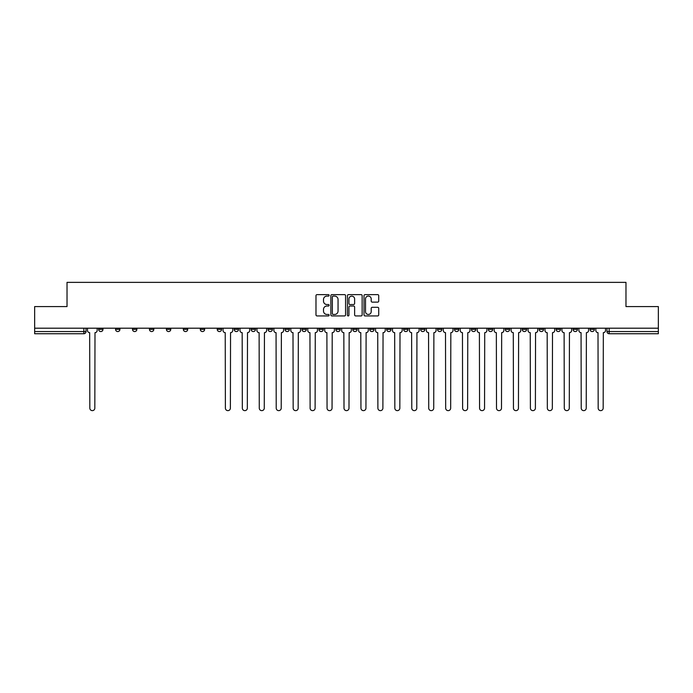<?xml version="1.0" encoding="UTF-8"?>
<svg xmlns="http://www.w3.org/2000/svg" width="693" height="693" viewBox="0 0 693 693"><rect width="100%" height="100%" fill="white"/><g stroke="black" fill="none" stroke-linecap="round" stroke-linejoin="round"><path stroke-width="1.04" d="M329.123 295.365A0.745 0.745 0 0 0 328.378 294.62L317.048 294.62A1.065 1.065 0 0 0 315.982 295.686L315.982 314.873A1.065 1.065 0 0 0 317.048 315.939L328.378 315.939A0.745 0.745 0 0 0 329.123 315.194A0.745 0.745 0 0 0 328.378 314.449L326.905 314.449A3.413 3.413 0 0 1 323.501 311.036L323.501 309.433A3.413 3.413 0 0 1 326.905 306.029L328.378 306.029A0.745 0.745 0 0 0 329.123 305.275A0.745 0.745 0 0 0 328.378 304.53L326.905 304.53A3.413 3.413 0 0 1 323.501 301.117L323.501 299.523A3.413 3.413 0 0 1 326.905 296.11L328.378 296.11A0.745 0.745 0 0 0 329.123 295.365M573.085 328.196L573.085 329.392L577.425 329.392A2.174 2.174 0 0 1 575.259 331.566A2.174 2.174 0 0 1 573.085 329.392L573.085 328.196M556.141 329.392L556.141 328.196L556.141 329.392A2.174 2.174 0 0 0 558.307 331.566A2.174 2.174 0 0 1 556.141 329.392L560.481 329.392A2.174 2.174 0 0 1 558.307 331.566M522.245 328.196L522.245 329.392L526.593 329.392A2.174 2.174 0 0 1 524.419 331.566A2.174 2.174 0 0 1 522.245 329.392L522.245 328.196M505.301 329.392L505.301 328.196L505.301 329.392A2.174 2.174 0 0 0 507.475 331.566A2.174 2.174 0 0 1 505.301 329.392L509.65 329.392A2.174 2.174 0 0 1 507.475 331.566M488.357 329.392L488.357 328.196L488.357 329.392A2.174 2.174 0 0 0 490.531 331.566A2.174 2.174 0 0 1 488.357 329.392L492.706 329.392A2.174 2.174 0 0 1 490.531 331.566A2.174 2.174 0 0 0 492.706 329.392A2.174 2.174 0 0 1 490.531 331.566M437.526 329.392L437.526 328.196L437.526 329.392A2.174 2.174 0 0 0 439.7 331.566A2.174 2.174 0 0 1 437.526 329.392L441.865 329.392A2.174 2.174 0 0 1 439.7 331.566M420.582 328.196L420.582 329.392L424.922 329.392A2.174 2.174 0 0 1 422.756 331.566A2.174 2.174 0 0 1 420.582 329.392L420.582 328.196M403.638 328.196L403.638 329.392L407.978 329.392A2.174 2.174 0 0 1 405.803 331.566A2.174 2.174 0 0 1 403.638 329.392L403.638 328.196M386.685 328.196L386.685 329.392L391.034 329.392A2.174 2.174 0 0 1 388.86 331.566A2.174 2.174 0 0 1 386.685 329.392L386.685 328.196M369.741 329.392L369.741 328.196L369.741 329.392A2.174 2.174 0 0 0 371.916 331.566A2.174 2.174 0 0 1 369.741 329.392L374.09 329.392A2.174 2.174 0 0 1 371.916 331.566M335.854 328.196L335.854 329.392L340.202 329.392A2.174 2.174 0 0 1 338.028 331.566A2.174 2.174 0 0 1 335.854 329.392L335.854 328.196M318.91 329.392L318.91 328.196L318.91 329.392A2.174 2.174 0 0 0 321.084 331.566A2.174 2.174 0 0 1 318.91 329.392L323.259 329.392A2.174 2.174 0 0 1 321.084 331.566A2.174 2.174 0 0 0 323.259 329.392A2.174 2.174 0 0 1 321.084 331.566M217.238 328.196L217.238 329.392L221.587 329.392A2.174 2.174 0 0 1 219.412 331.566A2.174 2.174 0 0 1 217.238 329.392L217.238 328.196M200.294 328.196L200.294 329.392L204.643 329.392A2.174 2.174 0 0 1 202.469 331.566A2.174 2.174 0 0 1 200.294 329.392L200.294 328.196M183.35 328.196L183.35 329.392L187.699 329.392A2.174 2.174 0 0 1 185.525 331.566A2.174 2.174 0 0 1 183.35 329.392L183.35 328.196M149.463 328.196L149.463 329.392L153.803 329.392A2.174 2.174 0 0 1 151.637 331.566A2.174 2.174 0 0 1 149.463 329.392L149.463 328.196M132.519 328.196L132.519 329.392L136.859 329.392A2.174 2.174 0 0 1 134.693 331.566A2.174 2.174 0 0 1 132.519 329.392L132.519 328.196M377.659 302.131A1.065 1.065 0 0 0 378.724 301.065L378.724 295.686A1.065 1.065 0 0 0 377.659 294.62L365.081 294.62A1.065 1.065 0 0 0 364.016 295.686L364.016 314.873A1.065 1.065 0 0 0 365.081 315.939L377.659 315.939A1.065 1.065 0 0 0 378.724 314.873L378.724 308.368A1.065 1.065 0 0 0 377.659 307.302L372.271 307.302A1.065 1.065 0 0 0 371.205 308.368L371.205 311.599A2.85 2.85 0 0 1 368.355 314.449A2.85 2.85 0 0 1 365.506 311.599L365.506 298.96A2.85 2.85 0 0 1 368.355 296.11A2.85 2.85 0 0 1 371.205 298.96L371.205 301.065A1.065 1.065 0 0 0 372.271 302.131L377.659 302.131M34.65 328.196L34.65 306.583L67.022 306.583L67.022 282.363L625.978 282.363L625.978 306.583L658.35 306.583L658.35 328.196L34.65 328.196L34.65 331.566L86.027 331.566L86.027 328.196L86.027 331.566A2.174 2.174 0 0 1 83.853 333.74L34.65 333.74L34.65 331.566M345.564 295.686A1.065 1.065 0 0 0 344.499 294.62L331.921 294.62A1.065 1.065 0 0 0 330.856 295.686L330.856 314.873A1.065 1.065 0 0 0 331.921 315.939L344.499 315.939A1.065 1.065 0 0 0 345.564 314.873L345.564 295.686M348.501 294.62L361.079 294.62A1.065 1.065 0 0 1 362.144 295.686L362.144 314.873A1.065 1.065 0 0 1 361.079 315.939L355.7 315.939A1.065 1.065 0 0 1 354.625 314.873L354.625 307.094A1.065 1.065 0 0 0 353.56 306.029L349.991 306.029A1.065 1.065 0 0 0 348.925 307.094L348.925 315.194A0.745 0.745 0 0 1 348.181 315.939A0.745 0.745 0 0 1 347.436 315.194L347.436 295.686A1.065 1.065 0 0 1 348.501 294.62M606.973 328.196L606.973 331.566L658.35 331.566L658.35 333.74L609.147 333.74A2.174 2.174 0 0 1 606.973 331.566A2.174 2.174 0 0 0 609.147 333.74L609.147 328.196M658.35 328.196L658.35 331.566M594.369 328.196L594.369 329.392A2.174 2.174 0 0 1 592.203 331.566A2.174 2.174 0 0 1 590.029 329.392L594.369 329.392M590.029 328.196L590.029 329.392M577.425 328.196L577.425 329.392L577.425 328.196M560.481 328.196L560.481 329.392M543.537 328.196L543.537 329.392A2.174 2.174 0 0 1 541.363 331.566A2.174 2.174 0 0 1 539.197 329.392L543.537 329.392A2.174 2.174 0 0 1 541.363 331.566A2.174 2.174 0 0 0 543.537 329.392L543.537 328.196M539.197 328.196L539.197 329.392M526.593 328.196L526.593 329.392A2.174 2.174 0 0 1 524.419 331.566A2.174 2.174 0 0 0 526.593 329.392L526.593 328.196M509.65 328.196L509.65 329.392L509.65 328.196M492.706 328.196L492.706 329.392M475.762 328.196L475.762 329.392A2.174 2.174 0 0 1 473.588 331.566A2.174 2.174 0 0 1 471.413 329.392L475.762 329.392A2.174 2.174 0 0 1 473.588 331.566A2.174 2.174 0 0 0 475.762 329.392M471.413 328.196L471.413 329.392M458.818 328.196L458.818 329.392A2.174 2.174 0 0 1 456.644 331.566A2.174 2.174 0 0 1 454.469 329.392A2.174 2.174 0 0 0 456.644 331.566A2.174 2.174 0 0 0 458.818 329.392A2.174 2.174 0 0 1 456.644 331.566M454.469 328.196L454.469 329.392L458.818 329.392M441.865 328.196L441.865 329.392L441.865 328.196M424.922 328.196L424.922 329.392L424.922 328.196M407.978 328.196L407.978 329.392A2.174 2.174 0 0 1 405.803 331.566A2.174 2.174 0 0 0 407.978 329.392L407.978 328.196M391.034 328.196L391.034 329.392A2.174 2.174 0 0 1 388.86 331.566A2.174 2.174 0 0 0 391.034 329.392M374.09 328.196L374.09 329.392L374.09 328.196M357.146 328.196L357.146 329.392A2.174 2.174 0 0 1 354.972 331.566A2.174 2.174 0 0 1 352.798 329.392A2.174 2.174 0 0 0 354.972 331.566M352.798 328.196L352.798 329.392L357.146 329.392M340.202 328.196L340.202 329.392A2.174 2.174 0 0 1 338.028 331.566A2.174 2.174 0 0 0 340.202 329.392L340.202 328.196M323.259 328.196L323.259 329.392M306.315 328.196L306.315 329.392A2.174 2.174 0 0 1 304.14 331.566A2.174 2.174 0 0 1 301.966 329.392L306.315 329.392M301.966 328.196L301.966 329.392M289.362 328.196L289.362 329.392A2.174 2.174 0 0 1 287.197 331.566A2.174 2.174 0 0 1 285.022 329.392L289.362 329.392M285.022 328.196L285.022 329.392M272.418 328.196L272.418 329.392A2.174 2.174 0 0 1 270.244 331.566A2.174 2.174 0 0 1 268.078 329.392L272.418 329.392M268.078 328.196L268.078 329.392M255.474 328.196L255.474 329.392A2.174 2.174 0 0 1 253.3 331.566A2.174 2.174 0 0 1 251.135 329.392L255.474 329.392M251.135 328.196L251.135 329.392M238.531 328.196L238.531 329.392A2.174 2.174 0 0 1 236.356 331.566A2.174 2.174 0 0 1 234.182 329.392L238.531 329.392M234.182 328.196L234.182 329.392M221.587 328.196L221.587 329.392L221.587 328.196M204.643 328.196L204.643 329.392M187.699 328.196L187.699 329.392L187.699 328.196M170.755 328.196L170.755 329.392A2.174 2.174 0 0 1 168.581 331.566A2.174 2.174 0 0 1 166.407 329.392L170.755 329.392M166.407 328.196L166.407 329.392M153.803 328.196L153.803 329.392M136.859 328.196L136.859 329.392L136.859 328.196M119.915 328.196L119.915 329.392A2.174 2.174 0 0 1 117.741 331.566A2.174 2.174 0 0 1 115.575 329.392L119.915 329.392M115.575 328.196L115.575 329.392M98.631 328.196L98.631 329.392L102.971 329.392L102.971 328.196L102.971 329.392A2.174 2.174 0 0 1 100.797 331.566A2.174 2.174 0 0 1 98.631 329.392A2.174 2.174 0 0 0 100.797 331.566M83.853 333.74A2.174 2.174 0 0 0 86.027 331.566A2.174 2.174 0 0 1 83.853 333.74L83.853 328.196M333.09 296.11A0.745 0.745 0 0 0 332.345 296.855L332.345 313.704A0.745 0.745 0 0 0 333.09 314.449L334.641 314.449A3.413 3.413 0 0 0 338.054 311.036L338.054 299.523A3.413 3.413 0 0 0 334.641 296.11L333.09 296.11M354.625 299.012A2.85 2.85 0 0 0 351.775 296.162A2.85 2.85 0 0 0 348.925 299.012L348.925 303.465A1.065 1.065 0 0 0 349.991 304.53L353.56 304.53A1.065 1.065 0 0 0 354.625 303.465L354.625 299.012M87.491 328.196L87.491 330.474A2.174 2.174 0 0 0 89.666 332.649L89.83 408.142A2.495 2.495 0 0 0 92.325 410.637A2.495 2.495 0 0 0 94.828 408.142L94.993 332.649A2.174 2.174 0 0 0 97.159 330.474L97.159 328.196M223.051 328.196L223.051 330.474A2.174 2.174 0 0 0 225.225 332.649L225.39 408.142A2.495 2.495 0 0 0 227.884 410.637A2.495 2.495 0 0 0 230.388 408.142L230.544 332.649A2.174 2.174 0 0 0 232.718 330.474L232.718 328.196M239.995 328.196L239.995 330.474A2.174 2.174 0 0 0 242.169 332.649L242.333 408.142A2.495 2.495 0 0 0 244.828 410.637A2.495 2.495 0 0 0 247.332 408.142L247.496 332.649A2.174 2.174 0 0 0 249.662 330.474L249.662 328.196M256.938 328.196L256.938 330.474A2.174 2.174 0 0 0 259.113 332.649L259.277 408.142A2.495 2.495 0 0 0 261.772 410.637A2.495 2.495 0 0 0 264.276 408.142L264.44 332.649A2.174 2.174 0 0 0 266.606 330.474L266.606 328.196M273.891 328.196L273.891 330.474A2.174 2.174 0 0 0 276.057 332.649L276.221 408.142A2.495 2.495 0 0 0 278.725 410.637A2.495 2.495 0 0 0 281.219 408.142L281.384 332.649A2.174 2.174 0 0 0 283.558 330.474L283.558 328.196M290.835 328.196L290.835 330.474A2.174 2.174 0 0 0 293 332.649L293.165 408.142A2.495 2.495 0 0 0 295.668 410.637A2.495 2.495 0 0 0 298.163 408.142L298.328 332.649A2.174 2.174 0 0 0 300.502 330.474L300.502 328.196M307.779 328.196L307.779 330.474A2.174 2.174 0 0 0 309.953 332.649L310.109 408.142A2.495 2.495 0 0 0 312.612 410.637A2.495 2.495 0 0 0 315.107 408.142L315.272 332.649A2.174 2.174 0 0 0 317.446 330.474L317.446 328.196M324.722 328.196L324.722 330.474A2.174 2.174 0 0 0 326.897 332.649L327.053 408.142A2.495 2.495 0 0 0 329.556 410.637A2.495 2.495 0 0 0 332.051 408.142L332.216 332.649A2.174 2.174 0 0 0 334.39 330.474L334.39 328.196M341.666 328.196L341.666 330.474A2.174 2.174 0 0 0 343.841 332.649L344.005 408.142A2.495 2.495 0 0 0 346.5 410.637A2.495 2.495 0 0 0 348.995 408.142L349.159 332.649A2.174 2.174 0 0 0 351.334 330.474L351.334 328.196M358.61 328.196L358.61 330.474A2.174 2.174 0 0 0 360.784 332.649L360.949 408.142A2.495 2.495 0 0 0 363.444 410.637A2.495 2.495 0 0 0 365.947 408.142L366.103 332.649A2.174 2.174 0 0 0 368.278 330.474L368.278 328.196M375.554 328.196L375.554 330.474A2.174 2.174 0 0 0 377.728 332.649L377.893 408.142A2.495 2.495 0 0 0 380.388 410.637A2.495 2.495 0 0 0 382.891 408.142L383.047 332.649A2.174 2.174 0 0 0 385.221 330.474L385.221 328.196M392.498 328.196L392.498 330.474A2.174 2.174 0 0 0 394.672 332.649L394.837 408.142A2.495 2.495 0 0 0 397.332 410.637A2.495 2.495 0 0 0 399.835 408.142L400 332.649A2.174 2.174 0 0 0 402.165 330.474L402.165 328.196M409.442 328.196L409.442 330.474A2.174 2.174 0 0 0 411.616 332.649L411.781 408.142A2.495 2.495 0 0 0 414.275 410.637A2.495 2.495 0 0 0 416.779 408.142L416.943 332.649A2.174 2.174 0 0 0 419.109 330.474L419.109 328.196M426.394 328.196L426.394 330.474A2.174 2.174 0 0 0 428.56 332.649L428.724 408.142A2.495 2.495 0 0 0 431.228 410.637A2.495 2.495 0 0 0 433.723 408.142L433.887 332.649A2.174 2.174 0 0 0 436.062 330.474L436.062 328.196M443.338 328.196L443.338 330.474A2.174 2.174 0 0 0 445.504 332.649L445.668 408.142A2.495 2.495 0 0 0 448.172 410.637A2.495 2.495 0 0 0 450.667 408.142L450.831 332.649A2.174 2.174 0 0 0 453.005 330.474L453.005 328.196M460.282 328.196L460.282 330.474A2.174 2.174 0 0 0 462.456 332.649L462.612 408.142A2.495 2.495 0 0 0 465.116 410.637A2.495 2.495 0 0 0 467.61 408.142L467.775 332.649A2.174 2.174 0 0 0 469.949 330.474L469.949 328.196M477.226 328.196L477.226 330.474A2.174 2.174 0 0 0 479.4 332.649L479.565 408.142A2.495 2.495 0 0 0 482.059 410.637A2.495 2.495 0 0 0 484.554 408.142L484.719 332.649A2.174 2.174 0 0 0 486.893 330.474L486.893 328.196M494.17 328.196L494.17 330.474A2.174 2.174 0 0 0 496.344 332.649L496.509 408.142A2.495 2.495 0 0 0 499.003 410.637A2.495 2.495 0 0 0 501.498 408.142L501.663 332.649A2.174 2.174 0 0 0 503.837 330.474L503.837 328.196M511.113 328.196L511.113 330.474A2.174 2.174 0 0 0 513.288 332.649L513.452 408.142A2.495 2.495 0 0 0 515.947 410.637A2.495 2.495 0 0 0 518.451 408.142L518.607 332.649A2.174 2.174 0 0 0 520.781 330.474L520.781 328.196M528.057 328.196L528.057 330.474A2.174 2.174 0 0 0 530.232 332.649L530.396 408.142A2.495 2.495 0 0 0 532.891 410.637A2.495 2.495 0 0 0 535.394 408.142L535.55 332.649A2.174 2.174 0 0 0 537.725 330.474L537.725 328.196M545.001 328.196L545.001 330.474A2.174 2.174 0 0 0 547.175 332.649L547.34 408.142A2.495 2.495 0 0 0 549.835 410.637A2.495 2.495 0 0 0 552.338 408.142L552.503 332.649A2.174 2.174 0 0 0 554.669 330.474L554.669 328.196M561.945 328.196L561.945 330.474A2.174 2.174 0 0 0 564.119 332.649L564.284 408.142A2.495 2.495 0 0 0 566.779 410.637A2.495 2.495 0 0 0 569.282 408.142L569.447 332.649A2.174 2.174 0 0 0 571.612 330.474L571.612 328.196M578.898 328.196L578.898 330.474A2.174 2.174 0 0 0 581.063 332.649L581.228 408.142A2.495 2.495 0 0 0 583.731 410.637A2.495 2.495 0 0 0 586.226 408.142L586.391 332.649A2.174 2.174 0 0 0 588.565 330.474L588.565 328.196M595.841 328.196L595.841 330.474A2.174 2.174 0 0 0 598.007 332.649L598.172 408.142A2.495 2.495 0 0 0 600.675 410.637A2.495 2.495 0 0 0 603.17 408.142L603.334 332.649A2.174 2.174 0 0 0 605.509 330.474L605.509 328.196"/></g></svg>
